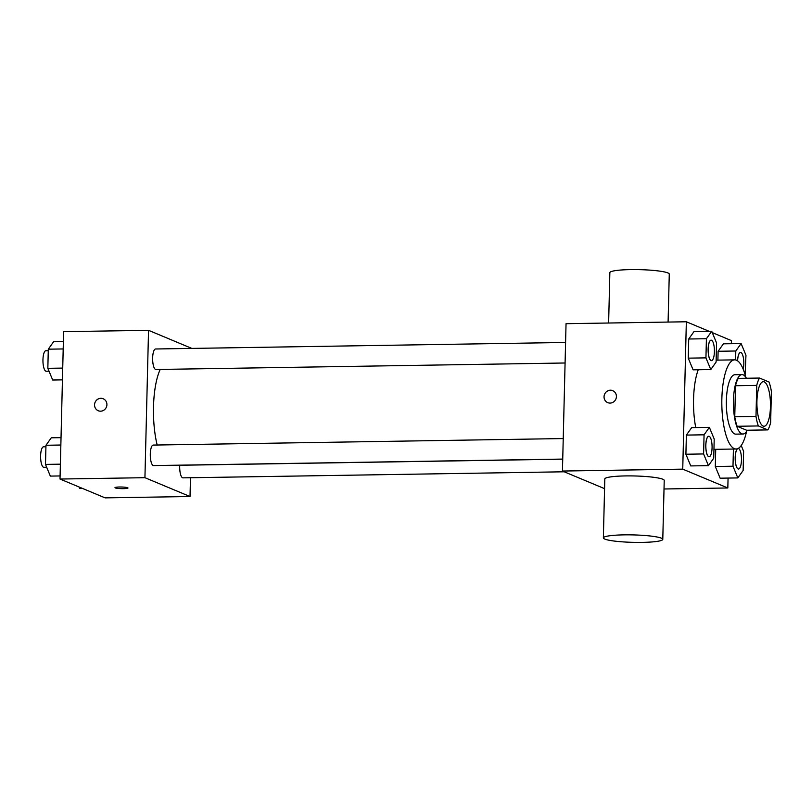 <?xml version="1.0" encoding="UTF-8"?>
<svg xmlns="http://www.w3.org/2000/svg" width="812" height="812" viewBox="0 0 812 812"><rect width="100%" height="100%" fill="white"/><g stroke="black" fill="none" stroke-linecap="round" stroke-linejoin="round"><path stroke-width="1.22" d="M763.158 426.077A22.289 6.78 -90.9 0 1 756.906 402.61A22.289 6.78 -90.9 0 1 763.341 381.691A22.289 6.78 -90.9 0 1 770.466 403.868A22.289 6.78 -90.9 0 1 764.051 426.259A22.289 6.78 -90.9 0 1 763.158 426.077M770.639 422.544L771.4 391.526A28.765 8.749 -90.9 0 0 769.025 382.016L759.535 378.047A28.765 8.749 -90.9 0 0 756.743 385.406L755.992 416.424A28.765 8.749 -90.9 0 0 758.367 425.945L767.858 429.903A28.765 8.749 -90.9 0 0 770.639 422.544M756.743 385.406L735.52 385.741L734.758 416.759L755.992 416.424M758.367 425.945L737.134 426.28L746.624 430.238L767.858 429.903M737.134 426.28A28.765 8.749 -90.9 0 1 734.758 416.759M735.52 385.741A28.765 8.749 -90.9 0 1 738.301 378.382L759.535 378.047M746.431 378.26A29.719 9.034 89.1 0 0 741.995 374.596A29.719 9.034 89.1 0 0 733.449 400.549A29.719 9.034 89.1 0 0 742.939 434.024A29.719 9.034 89.1 0 0 747.253 430.228M742.939 434.024L735.865 434.136A29.719 9.034 -90.9 0 1 734.667 433.902A29.719 9.034 -90.9 0 1 726.375 400.661A29.719 9.034 -90.9 0 1 734.921 374.718L741.995 374.596M746.563 431.405A44.579 13.55 -90.9 0 1 736.098 448.995A44.579 13.55 -90.9 0 1 734.312 448.63A44.579 13.55 -90.9 0 1 721.817 401.707A44.579 13.55 -90.9 0 1 734.677 359.858A44.579 13.55 -90.9 0 1 745.7 377.103M695.742 427.569A44.579 13.55 -90.9 0 1 698.229 369.754M711.718 331.276L694.027 331.55L688.718 339.01L688.251 358.153L693.093 369.836L710.784 369.561L716.093 362.101L716.56 342.958L711.718 331.276L706.41 338.726L705.943 357.869L710.784 369.561M745.111 374.9L745.954 355.24L741.112 343.547L723.421 343.831L718.112 351.281L717.899 360.122L718.112 351.281L735.804 350.997L735.591 359.939M731.348 343.699L731.429 340.614L712.266 332.605M709.17 331.316L686.343 321.775L682.74 469.143L727.826 487.971L728.07 478.075M709.373 427.356L691.682 427.63L686.373 435.09L685.907 454.233L690.738 465.915L708.429 465.641L713.738 458.181L714.205 439.038L709.373 427.356L704.065 434.806L703.598 453.949L708.429 465.641M733.409 449.036L732.992 466.23L715.301 466.504L715.717 449.32L715.301 466.504L720.142 478.197L737.834 477.913L743.132 470.463L743.609 451.32L741.214 445.544M686.343 321.775L566.045 323.694L562.442 471.051L682.74 469.143M610.076 403.087A6.496 6.141 112.7 0 1 604.575 394.277A6.496 6.141 112.7 0 1 616.278 397.799A6.496 6.141 112.7 0 1 610.076 403.087M562.442 471.051L604.575 488.651M664.013 488.986L727.826 487.971M603.367 537.899L604.808 478.958A29.719 3.725 1.4 0 1 634.608 475.964A29.719 3.725 1.4 0 1 664.226 480.41L662.785 539.351A29.719 3.725 1.4 0 1 637.593 542.416A29.719 3.725 1.4 0 1 604.767 539.077A29.719 3.725 1.4 0 1 603.367 537.899A29.719 3.725 1.4 0 1 633.167 534.905A29.719 3.725 1.4 0 1 662.785 539.351M668.093 322.07L669.271 274.101A29.719 3.725 -178.6 0 0 667.87 272.923A29.719 3.725 -178.6 0 0 635.045 269.584A29.719 3.725 -178.6 0 0 609.853 272.649L608.624 323.014M607.731 402.64A6.496 6.141 112.7 0 1 604.575 394.277A6.496 6.141 112.7 0 1 612.745 390.643M157.173 445.006A51.998 15.814 -90.9 0 1 160.218 369.43M562.726 459.176L170.104 465.418A51.998 15.814 -90.9 0 1 169.089 465.327M179.736 465.266A10.251 3.116 89.1 0 0 182.964 477.852L564.208 471.792M565.081 362.994L155.914 369.49A10.251 3.116 -90.9 0 1 155.508 369.409A10.251 3.116 -90.9 0 1 152.636 358.62A10.251 3.116 -90.9 0 1 155.589 348.987L565.578 342.471M562.736 459.074L153.57 465.58A10.251 3.116 -90.9 0 1 153.153 465.489A10.251 3.116 -90.9 0 1 150.281 454.7A10.251 3.116 -90.9 0 1 153.245 445.077L563.234 438.561M191.845 348.419L148.535 330.322L144.932 477.689L190.018 496.518L190.485 477.73M144.932 477.689L60.017 479.039L63.62 331.672L148.535 330.322M100.576 411.187A6.496 6.141 112.7 0 1 95.075 402.376A6.496 6.141 112.7 0 1 106.778 405.898A6.496 6.141 112.7 0 1 100.576 411.187M60.017 479.039L105.103 497.868L190.018 496.518M127.981 487.992A6.496 0.812 1.4 0 1 122.46 488.662A6.496 0.812 1.4 0 1 115.284 487.931A6.496 0.812 1.4 0 1 114.979 487.677A6.496 0.812 1.4 0 1 121.495 487.017A6.496 0.812 1.4 0 1 127.981 487.992A6.496 0.812 1.4 0 1 122.47 488.662A6.496 0.812 1.4 0 1 115.284 487.931A6.496 0.812 1.4 0 1 114.979 487.677M98.232 410.74A6.496 6.141 112.7 0 1 95.075 402.376A6.496 6.141 112.7 0 1 103.246 398.743M79.17 487.038L79.728 488.377L82.276 488.337M61.032 437.658L51.268 437.81L45.959 445.27L45.492 464.413L50.334 476.096L60.088 475.944M45.959 445.27L60.849 445.027M45.492 464.413L60.382 464.17M46.68 467.276L43.889 467.316A10.251 3.116 -90.9 0 1 43.472 467.235A10.251 3.116 -90.9 0 1 40.6 456.445A10.251 3.116 -90.9 0 1 43.554 446.813L45.919 446.783M63.377 341.578L53.612 341.73L48.304 349.18L47.837 368.323L52.678 380.016L62.443 379.864M48.304 349.18L63.194 348.947M47.837 368.323L62.727 368.09M49.024 371.196L46.233 371.236A10.251 3.116 -90.9 0 1 45.817 371.155A10.251 3.116 -90.9 0 1 42.945 360.355A10.251 3.116 -90.9 0 1 45.908 350.733L48.273 350.703M732.992 466.23L737.834 477.913M738.463 469.021L738.514 469.021A10.251 3.116 -90.9 0 1 738.108 468.94A10.251 3.116 -90.9 0 1 735.236 458.81A10.251 3.116 -90.9 0 1 737.793 448.62A10.251 3.116 -90.9 0 1 738.189 448.518A10.251 3.116 -90.9 0 1 741.468 458.719A10.251 3.116 -90.9 0 1 738.514 469.021A10.251 3.116 -90.9 0 1 738.463 469.021A10.251 3.116 -90.9 0 1 738.047 468.94A10.251 3.116 -90.9 0 1 735.185 459.095A10.251 3.116 -90.9 0 1 737.57 448.701M715.301 466.504L720.142 478.197M741.112 343.547L735.804 350.997M737.56 360.812A10.251 3.116 -90.9 0 1 740.483 352.438A10.251 3.116 -90.9 0 1 740.514 352.438L740.544 352.438A10.251 3.116 -90.9 0 1 743.457 358.305A10.251 3.116 -90.9 0 1 743.193 369.237M723.421 343.831L718.112 351.281M737.611 360.853A10.251 3.116 -90.9 0 1 740.544 352.438M709.12 456.75L709.069 456.75A10.251 3.116 -90.9 0 1 709.069 456.75A10.251 3.116 -90.9 0 1 708.653 456.669A10.251 3.116 -90.9 0 1 705.78 445.869A10.251 3.116 -90.9 0 1 708.734 436.247A10.251 3.116 -90.9 0 1 708.764 436.247A10.251 3.116 -90.9 0 1 712.073 446.448A10.251 3.116 -90.9 0 1 709.12 456.75A10.251 3.116 -90.9 0 1 708.714 456.659A10.251 3.116 -90.9 0 1 705.841 445.869A10.251 3.116 -90.9 0 1 708.795 436.247L708.734 436.247M691.682 427.63L686.373 435.09L704.065 434.806M686.373 435.09L685.907 454.233L703.598 453.949M685.907 454.233L690.738 465.915M710.997 360.579A10.251 3.116 -90.9 0 1 708.125 349.789A10.251 3.116 -90.9 0 1 711.089 340.167A10.251 3.116 -90.9 0 1 711.119 340.167L711.139 340.167A10.251 3.116 -90.9 0 1 714.418 350.368A10.251 3.116 -90.9 0 1 711.464 360.66A10.251 3.116 -90.9 0 1 711.413 360.66A10.251 3.116 -90.9 0 1 710.997 360.579M694.027 331.55L688.718 339.01L706.41 338.726M688.718 339.01L688.251 358.153L705.943 357.869M688.251 358.153L693.093 369.836M711.413 360.66L711.464 360.66A10.251 3.116 -90.9 0 1 711.058 360.579A10.251 3.116 -90.9 0 1 708.186 349.789A10.251 3.116 -90.9 0 1 711.139 340.167M713.951 449.351L736.098 448.995M716.133 360.152L734.677 359.858"/></g></svg>
